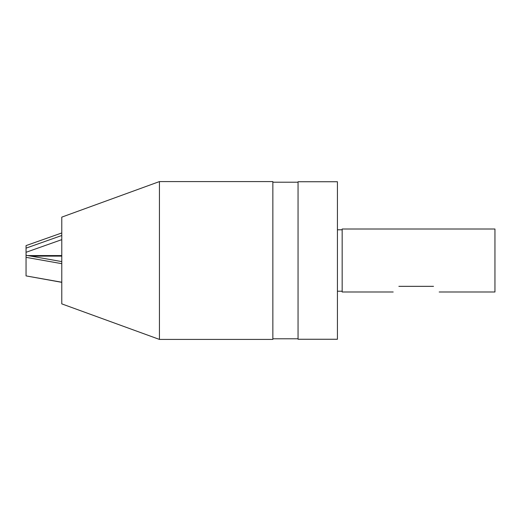 <?xml version="1.0" encoding="UTF-8"?>
<svg xmlns="http://www.w3.org/2000/svg" width="521" height="521" viewBox="0 0 521 521"><rect width="100%" height="100%" fill="white"/><g stroke="black" fill="none" stroke-linecap="round" stroke-linejoin="round"><path stroke-width="0.78" d="M393.192 292.001L342.16 292.001L342.16 228.999L494.95 228.999L494.95 292.001L439.19 292.001M337.432 339.256L337.432 181.744L298.058 181.744L298.058 339.256L337.432 339.256M398.865 286.335C391.408 293.792 391.408 293.792 398.865 286.335L433.518 286.335C440.974 293.792 440.974 293.792 433.518 286.335M159.439 181.582L61.778 217.127L61.778 303.873L159.439 339.418L272.854 339.418L272.854 181.582L159.439 181.582L159.439 339.418M298.058 182.213L272.854 182.213M298.058 338.787L272.854 338.787M61.778 261.601L26.05 255.27L26.05 275.902L61.778 282.226M61.778 263.672L26.05 257.348L26.05 257.758M30.811 256.117L61.778 256.117M61.778 232.959L26.05 245.606L26.05 248.146L61.778 235.492M61.778 255.57L27.73 255.57M61.778 239.64L26.05 252.294L26.05 255.27M26.05 248.146L26.05 252.294M26.05 275.902L61.778 282.336M26.05 267.892L26.05 269.813M337.432 229.787L342.16 229.787M337.432 291.213L342.16 291.213"/></g></svg>

